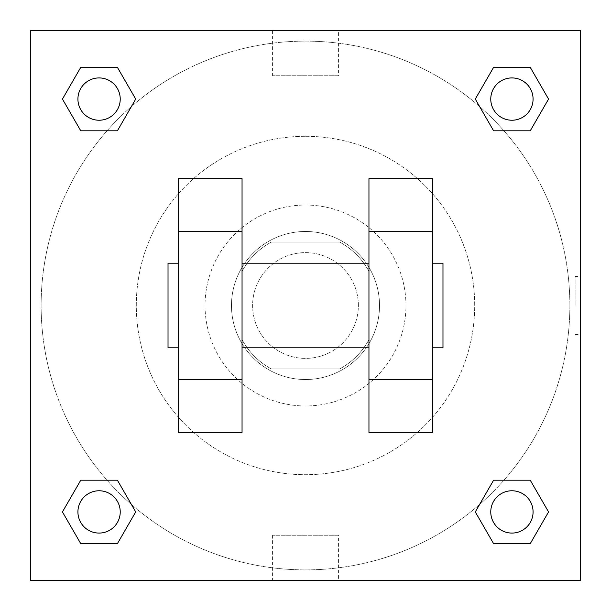 <?xml version="1.0" encoding="UTF-8"?>
<svg xmlns="http://www.w3.org/2000/svg" width="611" height="611" viewBox="0 0 611 611"><rect width="100%" height="100%" fill="white"/><g stroke="black" fill="none" stroke-linecap="round" stroke-linejoin="round"><path stroke-width="0.46" stroke-dasharray="3.06 2.29" d="M358.374 305.5A52.874 52.874 0 0 0 279.059 259.706A52.874 52.874 0 0 0 279.059 351.294A52.874 52.874 0 0 0 358.374 305.5A52.874 52.874 0 0 0 279.059 259.706A52.874 52.874 0 0 0 279.059 351.294A52.874 52.874 0 0 0 358.374 305.5M339.609 368.952L271.391 368.952A72.037 72.037 0 0 1 242.048 339.609L242.048 271.391A72.037 72.037 0 0 1 271.391 242.048L339.609 242.048A72.037 72.037 0 0 1 368.952 271.391L368.952 339.609A72.037 72.037 0 0 1 339.609 368.952L271.391 368.952A72.037 72.037 0 0 1 242.048 339.609L242.048 271.391A72.037 72.037 0 0 1 271.391 242.048L339.609 242.048A72.037 72.037 0 0 1 368.952 271.391L368.952 339.609A72.037 72.037 0 0 1 339.609 368.952M305.5 231.477A74.023 74.023 0 0 1 369.609 342.511A74.023 74.023 0 0 1 241.391 342.511A74.023 74.023 0 0 1 305.5 231.477A74.023 74.023 0 0 0 231.477 305.5A74.023 74.023 0 0 0 305.5 379.523A74.023 74.023 0 0 0 379.523 305.5A74.023 74.023 0 0 0 305.5 231.477M305.5 205.036A100.464 100.464 0 0 1 392.506 355.732A100.464 100.464 0 0 1 218.494 355.732A100.464 100.464 0 0 1 305.5 205.036A100.464 100.464 0 0 1 392.506 355.732A100.464 100.464 0 0 1 218.494 355.732A100.464 100.464 0 0 1 305.5 205.036M305.5 136.299A169.201 169.201 0 0 1 452.033 390.101A169.201 169.201 0 0 1 158.967 390.101A169.201 169.201 0 0 1 305.5 136.299A169.201 169.201 0 0 0 136.299 305.5A169.201 169.201 0 0 0 305.5 474.701A169.201 169.201 0 0 0 474.701 305.5A169.201 169.201 0 0 0 305.5 136.299M107.07 130.8L80.759 130.8L107.07 130.8L80.759 130.8L62.444 99.074L80.759 67.347L117.396 67.347L135.711 99.074L117.396 130.8L135.711 99.074L117.396 130.8L135.711 99.074L117.396 67.347L135.711 99.074M117.396 480.2L135.711 511.926L117.396 480.2L135.711 511.926L117.396 480.2L135.711 511.926L117.396 543.653L80.759 543.653L62.444 511.926L80.759 480.2L107.07 480.2M30.55 580.45L30.55 30.55L580.45 30.55L580.45 580.45L30.55 580.45L30.55 30.55L580.45 30.55L580.45 580.45L30.55 580.45L30.55 30.55L580.45 30.55L580.45 580.45L30.55 580.45M493.604 130.8L475.289 99.074L493.604 130.8L475.289 99.074L493.604 130.8L475.289 99.074L493.604 67.347L530.241 67.347L548.556 99.074L530.241 130.8L503.93 130.8M475.289 511.926L493.604 480.2L475.289 511.926L493.604 480.2L475.289 511.926L493.604 543.653L475.289 511.926L493.604 543.653L475.289 511.926L493.604 543.653L530.241 543.653L493.604 543.653L530.241 543.653L548.556 511.926L530.241 543.653M503.93 480.2L530.241 480.2L503.93 480.2L530.241 480.2L548.556 511.926M334.584 30.55L276.416 30.558L334.584 30.55M569.872 305.5A264.372 264.372 0 0 0 173.31 76.543A264.372 264.372 0 0 0 173.31 534.457A264.372 264.372 0 0 0 569.872 305.5A264.372 264.372 0 0 0 173.31 76.543A264.372 264.372 0 0 0 173.31 534.457A264.372 264.372 0 0 0 569.872 305.5M120.23 511.926A21.148 21.148 0 0 0 88.503 493.604A21.148 21.148 0 0 0 88.503 530.241A21.148 21.148 0 0 0 120.23 511.926A21.148 21.148 0 0 0 88.503 493.604A21.148 21.148 0 0 0 88.503 530.241A21.148 21.148 0 0 0 120.23 511.926A21.148 21.148 0 0 0 88.503 493.604A21.148 21.148 0 0 0 88.503 530.241A21.148 21.148 0 0 0 120.23 511.926A21.148 21.148 0 0 0 88.503 493.604A21.148 21.148 0 0 0 88.503 530.241A21.148 21.148 0 0 0 120.23 511.926A21.148 21.148 0 0 0 88.503 493.604A21.148 21.148 0 0 0 88.503 530.241A21.148 21.148 0 0 0 120.23 511.926M120.23 99.074A21.148 21.148 0 0 0 88.503 80.759A21.148 21.148 0 0 0 88.503 117.396A21.148 21.148 0 0 0 120.23 99.074A21.148 21.148 0 0 0 88.503 80.759A21.148 21.148 0 0 0 88.503 117.396A21.148 21.148 0 0 0 120.23 99.074A21.148 21.148 0 0 0 88.503 80.759A21.148 21.148 0 0 0 88.503 117.396A21.148 21.148 0 0 0 120.23 99.074A21.148 21.148 0 0 0 88.503 80.759A21.148 21.148 0 0 0 88.503 117.396A21.148 21.148 0 0 0 120.23 99.074A21.148 21.148 0 0 0 88.503 80.759A21.148 21.148 0 0 0 88.503 117.396A21.148 21.148 0 0 0 120.23 99.074M533.075 99.074A21.148 21.148 0 0 0 501.348 80.759A21.148 21.148 0 0 0 501.348 117.396A21.148 21.148 0 0 0 533.075 99.074A21.148 21.148 0 0 0 501.348 80.759A21.148 21.148 0 0 0 501.348 117.396A21.148 21.148 0 0 0 533.075 99.074A21.148 21.148 0 0 0 501.348 80.759A21.148 21.148 0 0 0 501.348 117.396A21.148 21.148 0 0 0 533.075 99.074A21.148 21.148 0 0 0 501.348 80.759A21.148 21.148 0 0 0 501.348 117.396A21.148 21.148 0 0 0 533.075 99.074A21.148 21.148 0 0 0 501.348 80.759A21.148 21.148 0 0 0 501.348 117.396A21.148 21.148 0 0 0 533.075 99.074M490.77 511.926A21.148 21.148 0 0 1 522.497 493.604A21.148 21.148 0 0 1 522.497 530.241A21.148 21.148 0 0 1 490.77 511.926A21.148 21.148 0 0 1 522.497 493.604A21.148 21.148 0 0 1 522.497 530.241A21.148 21.148 0 0 1 490.77 511.926M338.425 580.45L272.575 580.45L338.425 580.45L338.425 535.274L272.575 535.274L338.425 535.274M30.55 305.5L30.55 276.416L30.558 305.5M580.45 305.5L580.45 276.416L580.45 305.5M575.119 305.5L575.119 276.416L575.119 305.5M338.425 30.55L272.575 30.55L338.425 30.55L338.425 75.726L272.575 75.726L338.425 75.726M30.55 334.584L30.558 276.416L30.55 334.584M305.5 580.45L334.584 580.45L305.5 580.442M580.45 276.416L580.45 334.584L580.45 276.416L580.442 334.584L580.442 276.416L575.119 276.416M62.444 99.074L80.759 130.8L62.444 99.074L80.759 130.8L62.444 99.074L80.759 67.347L117.396 67.347L80.759 67.347L62.444 99.074L80.759 67.347M135.711 511.926L117.396 543.653L135.711 511.926L117.396 543.653L80.759 543.653L62.444 511.926L80.759 480.2M475.289 99.074L493.604 67.347L475.289 99.074L493.604 67.347L530.241 67.347L548.556 99.074L530.241 130.8M242.048 178.603L242.048 432.397L178.603 432.397L178.603 178.603L242.048 178.603M368.952 178.603L368.952 432.397L432.397 432.397L432.397 178.603L368.952 178.603M242.048 305.5L242.048 263.204L242.048 305.5M368.952 305.5L368.952 347.796L368.952 305.5M432.397 263.204L432.397 347.796L432.397 263.204M442.975 263.204L442.975 347.796M178.603 305.5L178.603 263.204L178.603 305.5M168.025 347.796L168.025 263.204M533.075 511.926A21.148 21.148 0 0 0 501.348 493.604A21.148 21.148 0 0 0 501.348 530.241A21.148 21.148 0 0 0 533.075 511.926A21.148 21.148 0 0 0 501.348 493.604A21.148 21.148 0 0 0 501.348 530.241A21.148 21.148 0 0 0 533.075 511.926A21.148 21.148 0 0 0 501.348 493.604A21.148 21.148 0 0 0 501.348 530.241A21.148 21.148 0 0 0 533.075 511.926M117.396 543.653L80.759 543.653L62.444 511.926M493.604 67.347L530.241 67.347L548.556 99.074M575.119 334.584L580.442 334.584M272.575 535.274L272.575 580.45M272.575 30.55L272.575 75.726"/><path stroke-width="0.92" d="M135.711 99.074L117.396 130.8L80.759 130.8L62.444 99.074L80.759 67.347L117.396 67.347L135.711 99.074L117.396 130.8L107.07 130.8M107.07 480.2L117.396 480.2L135.711 511.926L117.396 543.653L80.759 543.653L62.444 511.926L80.759 480.2L117.396 480.2M503.93 130.8L493.604 130.8L475.289 99.074L493.604 67.347L530.241 67.347L548.556 99.074L530.241 130.8L493.604 130.8M475.289 511.926L493.604 480.2L530.241 480.2L548.556 511.926L530.241 543.653L493.604 543.653L475.289 511.926L493.604 480.2L503.93 480.2M30.55 30.55L580.45 30.55L580.45 580.45L30.55 580.45L30.55 30.55M242.048 178.603L242.048 432.397L178.603 432.397L178.603 178.603L242.048 178.603M368.952 432.397L368.952 178.603L432.397 178.603L432.397 432.397L368.952 432.397M432.397 347.796L442.975 347.796L442.975 263.204L432.397 263.204M178.603 263.204L168.025 263.204L168.025 347.796L178.603 347.796M178.603 231.477L242.048 231.477M368.952 231.477L432.397 231.477M178.603 379.523L242.048 379.523M368.952 379.523L432.397 379.523M530.241 543.653L493.604 543.653L530.241 543.653L548.556 511.926M493.604 480.2L530.241 480.2L493.604 480.2M533.075 511.926A21.148 21.148 0 0 0 501.348 493.604A21.148 21.148 0 0 0 501.348 530.241A21.148 21.148 0 0 0 533.075 511.926M62.444 511.926L80.759 480.2M117.396 543.653L80.759 543.653L117.396 543.653L135.711 511.926M120.23 511.926A21.148 21.148 0 0 0 88.503 493.604A21.148 21.148 0 0 0 88.503 530.241A21.148 21.148 0 0 0 120.23 511.926M475.289 99.074L493.604 67.347L530.241 67.347L493.604 67.347M548.556 99.074L530.241 130.8M533.075 99.074A21.148 21.148 0 0 0 501.348 80.759A21.148 21.148 0 0 0 501.348 117.396A21.148 21.148 0 0 0 533.075 99.074M62.444 99.074L80.759 67.347L117.396 67.347L80.759 67.347M117.396 130.8L80.759 130.8L117.396 130.8M120.23 99.074A21.148 21.148 0 0 0 88.503 80.759A21.148 21.148 0 0 0 88.503 117.396A21.148 21.148 0 0 0 120.23 99.074M242.048 347.796L368.952 347.796M242.048 263.204L368.952 263.204"/></g></svg>
